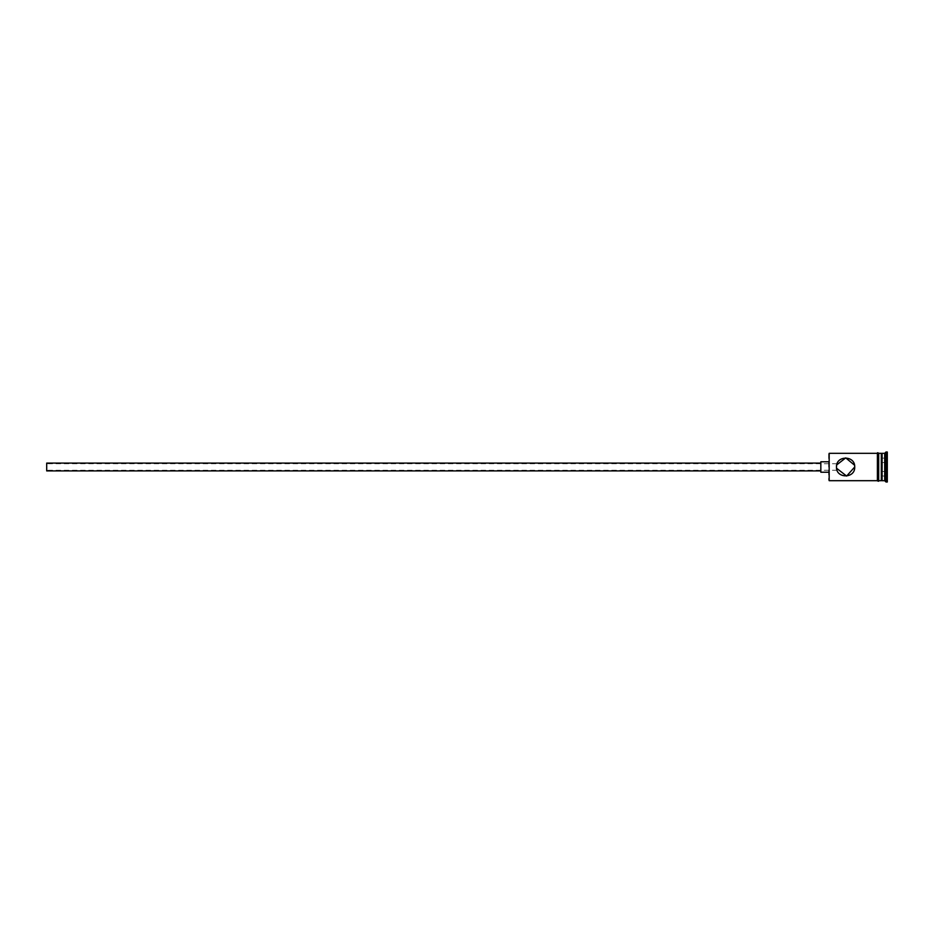 <?xml version="1.0" encoding="UTF-8"?>
<svg xmlns="http://www.w3.org/2000/svg" width="934" height="934" viewBox="0 0 934 934"><rect width="100%" height="100%" fill="white"/><g stroke="black" fill="none" stroke-linecap="round" stroke-linejoin="round"><path stroke-width="0.7" stroke-dasharray="4.67 3.5" d="M828.656 453.842L828.656 480.158M829.17 480.683L829.17 453.317M46.7 463.089L46.7 470.911M836.712 469.066L836.654 465.19M820.834 461.781L820.834 472.219M854.528 465.167L854.715 467M881.311 480.683L881.311 453.317M882.081 480.683L882.081 453.317M884.696 480.683L884.696 453.317M885.992 481.991L885.992 452.009M877.4 453.188L877.4 480.812M878.696 480.812L878.696 453.188M887.3 481.991L887.3 452.009M828.656 467L828.656 461.781L828.656 467M887.3 457.52L887.3 476.48L887.3 457.52L886.775 475.873L886.775 458.127L882.081 458.127L882.081 462.563L886.775 462.563L882.081 462.563L882.081 471.437L887.3 471.74L882.081 471.437L882.081 475.873L887.3 476.48M878.696 467L878.696 453.317L878.696 467M877.4 467L877.4 453.317L877.4 467M836.56 468.238L836.479 467M820.834 467L820.834 463.089L820.834 467M46.7 467L46.7 470.257L46.7 467M882.081 475.873L882.081 458.127M837.074 463.743L46.7 463.743M837.074 470.257L46.7 470.257"/><path stroke-width="1.4" d="M829.17 480.683L829.17 453.317L829.17 480.683L877.4 480.683M836.479 467C837.121 462.797 837.121 462.797 836.479 467C835.918 478.78 855.264 478.792 854.715 467C855.264 455.197 835.918 455.232 836.479 467C837.121 471.203 837.121 471.203 836.479 467L836.654 465.19M820.834 470.911L46.7 470.911L46.7 463.089L820.834 463.089M828.656 472.219L820.834 472.219L820.834 461.781L828.656 461.781M836.712 464.91L845.725 457.882L854.528 465.167M881.311 454.099L882.081 453.317L882.081 480.683L884.696 480.683L885.992 481.991L887.3 481.991L887.3 452.009L885.992 452.009L885.992 481.991M882.081 453.317L884.696 453.317L884.696 480.683M854.715 467L846.624 476.06L836.56 468.238M878.696 453.317L881.311 453.317L881.311 480.683L878.696 480.683M877.4 480.812L877.4 453.188C877.26 452.605 877.691 452.605 878.696 453.188L878.696 480.812C878.836 481.407 878.404 481.407 877.4 480.812M881.311 479.901L882.081 480.683M829.17 453.317L877.4 453.317M884.696 453.317L885.992 452.009"/></g></svg>
